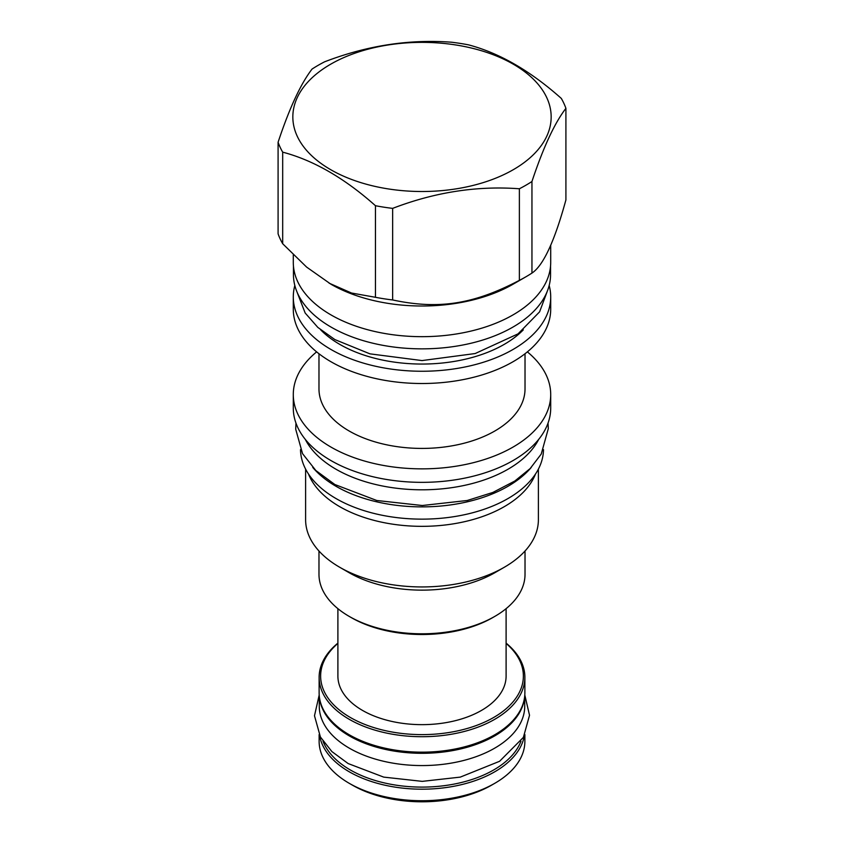 <?xml version="1.0" encoding="UTF-8"?>
<svg xmlns="http://www.w3.org/2000/svg" width="844" height="844" viewBox="0 0 844 844"><rect width="100%" height="100%" fill="white"/><g stroke="black" fill="none" stroke-linecap="round" stroke-linejoin="round"><path stroke-width="1.27" d="M535.497 474.022A116.388 67.193 180 0 1 504.301 506.653A116.388 67.193 0 0 1 389.717 523.702A116.388 67.193 0 0 1 308.503 474.022M543.494 449.641A121.494 70.147 180 0 1 467.977 513.922A121.494 70.147 180 0 1 336.091 498.593A121.494 70.147 0 0 1 300.506 449.641M531.266 467.407A121.494 70.147 180 0 1 336.091 486.334A121.494 70.147 0 0 1 312.734 467.397M305.285 439.355A121.641 70.231 0 0 0 508.014 469.232A121.641 70.231 180 0 0 538.715 439.355M293.29 394.549L293.29 408.042A128.71 74.304 0 0 0 372.742 476.691A128.71 74.304 0 0 0 513.004 460.581A128.71 74.304 0 0 0 550.71 408.042L550.71 394.549A128.71 74.304 180 0 1 513.004 447.098A128.71 74.304 0 0 1 372.742 463.198A128.71 74.304 0 0 1 293.29 394.549A128.71 74.304 0 0 1 316.637 351.874M527.363 351.874A128.71 74.304 180 0 1 550.71 394.549M525.021 353.741L525.021 388.936A103.021 59.481 180 0 1 494.848 430.989A103.021 59.481 0 0 1 382.575 443.891A103.021 59.481 0 0 1 318.979 388.936L318.979 353.741M550.71 296.94L550.71 309.21A128.71 74.304 180 0 1 513.004 361.749A128.71 74.304 0 0 1 372.742 377.859A128.71 74.304 0 0 1 293.29 309.21L293.29 296.94A128.71 74.304 0 0 0 372.742 365.6A128.71 74.304 0 0 0 513.004 349.49A128.71 74.304 180 0 0 550.71 296.94A128.71 74.304 180 0 0 549.17 285.494M294.83 285.494A128.71 74.304 0 0 0 293.29 296.94M550.552 265.955L550.552 274.627A128.552 74.219 180 0 1 471.195 343.202A128.552 74.219 180 0 1 331.101 327.113A128.552 74.219 0 0 1 293.448 274.627L293.448 265.955M293.29 254.804L293.29 262.368A128.71 74.304 0 0 0 372.742 331.017A128.71 74.304 0 0 0 513.004 314.907A128.71 74.304 0 0 0 550.71 262.368L550.71 245.171M329.076 283.141L351.526 293.026L375.464 297.299A146.877 84.801 0 0 0 392.65 299.958C438.553 309.769 473.473 304.368 519.376 280.356A146.877 84.801 0 0 0 525.854 276.832A146.877 84.801 180 0 0 531.952 273.087C543.272 265.607 554.592 241.226 565.913 199.922L565.913 108.338A146.877 84.801 0 0 0 561.313 98.421C530.38 70.885 499.458 53.024 468.536 44.859A146.877 84.801 0 0 0 451.35 42.2C409.108 39.056 366.866 45.587 324.623 61.802A146.877 84.801 0 0 0 318.146 65.326A146.877 84.801 0 0 0 312.048 69.071C300.728 83.778 289.408 108.159 278.087 142.235L278.087 233.82A146.877 84.801 0 0 0 282.687 243.737L306.625 267.094L330.996 284.249A128.71 74.304 0 0 0 513.004 284.249L525.854 276.832L513.004 284.249M531.952 273.087L531.952 181.513C543.272 147.436 554.592 123.045 565.913 108.338M519.376 280.356L519.376 188.771A146.877 84.801 0 0 0 525.854 185.247A146.877 84.801 0 0 0 531.952 181.513M278.087 142.235A146.877 84.801 0 0 0 282.687 152.152C313.62 160.328 344.542 178.179 375.464 205.714A146.877 84.801 0 0 0 392.65 208.373C434.892 192.158 477.134 185.627 519.376 188.771M330.669 64.207A129.153 74.567 0 0 0 330.669 169.665A129.153 74.567 0 0 0 513.331 169.665A129.153 74.567 0 0 0 513.331 64.207A129.153 74.567 0 0 0 330.669 64.207M282.687 243.737L282.687 152.152M375.464 297.299L375.464 205.714M392.65 299.958L392.65 208.373M305.612 469.116L305.612 519.746A116.388 67.193 0 0 0 339.699 567.263A116.388 67.193 0 0 0 504.301 567.263L494.848 572.717L504.301 567.263A116.388 67.193 180 0 0 538.388 519.746L538.388 469.116M339.699 567.263L349.152 572.717A103.021 59.481 0 0 0 494.848 572.717M318.979 551.016L318.979 574.321A103.021 59.481 0 0 0 349.152 616.373A103.021 59.481 0 0 0 494.848 616.373L494.848 616.373A103.021 59.481 0 0 0 525.021 574.321L525.021 551.016M492.727 617.597L494.848 616.373L492.727 617.597A100.025 57.751 0 0 1 351.273 617.597L349.152 616.373M506.105 608.672L506.105 676.097A84.105 48.551 0 0 1 454.188 720.955A84.105 48.551 0 0 1 362.53 710.426A84.105 48.551 180 0 1 337.895 676.097L337.895 608.672M337.895 643.413A101.375 58.531 0 0 0 350.323 717.474A101.375 58.531 0 0 0 486.439 721.272A101.375 58.531 0 0 0 506.105 643.413M337.895 643.117A102.873 59.396 0 0 0 319.127 677.321A102.873 59.396 0 0 0 349.258 719.32A102.873 59.396 0 0 0 461.373 732.191A102.873 59.396 0 0 0 524.873 677.321A102.873 59.396 0 0 0 506.105 643.117M319.127 677.321L319.127 692.766A102.873 59.396 0 0 0 349.258 734.765L349.258 734.765A102.873 59.396 0 0 0 494.742 734.765A102.873 59.396 0 0 0 524.873 692.766L524.873 677.321M350.323 735.377L349.258 734.765L350.323 735.377A101.375 58.531 0 0 0 493.677 735.377L494.742 734.765M319.465 697.577A102.725 59.312 0 0 0 349.363 735.936A102.725 59.312 180 0 0 458.429 749.451A102.725 59.312 180 0 0 524.535 697.577M319.275 695.984L319.275 706.259A102.725 59.312 0 0 0 349.363 748.195A102.725 59.312 180 0 0 461.309 761.056A102.725 59.312 180 0 0 524.725 706.259L524.725 695.984M323.052 741.296A101.375 58.531 0 0 0 350.323 769.96A101.375 58.531 0 0 0 450.327 784.772A101.375 58.531 0 0 0 520.948 741.296M319.602 735.504A102.873 59.396 0 0 0 349.258 771.796A102.873 59.396 0 0 0 456.752 785.701A102.873 59.396 0 0 0 524.398 735.504M352.444 785.163L349.258 783.327A102.873 59.396 0 0 0 494.742 783.327L491.556 785.163A98.368 56.791 0 0 1 352.444 785.163L349.258 783.327A102.873 59.396 180 0 1 319.127 741.327L319.127 734.554M494.742 783.327A102.873 59.396 0 0 0 524.873 741.327L524.873 734.554M320.709 329.867A116.24 67.109 0 0 0 504.195 344.394A116.24 67.109 0 0 0 523.291 329.867M296.128 289.714L305.169 313.018L317.85 327.419L334.868 339.583L369.946 353.847L422.011 360.578L475.172 353.541L518.047 333.865L539.58 311.869L547.872 289.703M548.041 423.076L548.305 428.668L541.236 454.051L530.159 468.557L514.808 481.027L492.843 492.453L467.228 500.492L422.274 505.514L376.762 500.492L334.868 484.53L315.846 470.519L302.542 453.661L295.706 429.206L295.959 423.076M524.799 694.981L529.526 715.29L523.385 737.382L499.553 761.309L460.286 777.113L422.232 781.365L383.714 777.113L348.15 763.556L331.871 751.561L320.425 737.034L314.485 715.754L319.201 694.981"/></g></svg>
